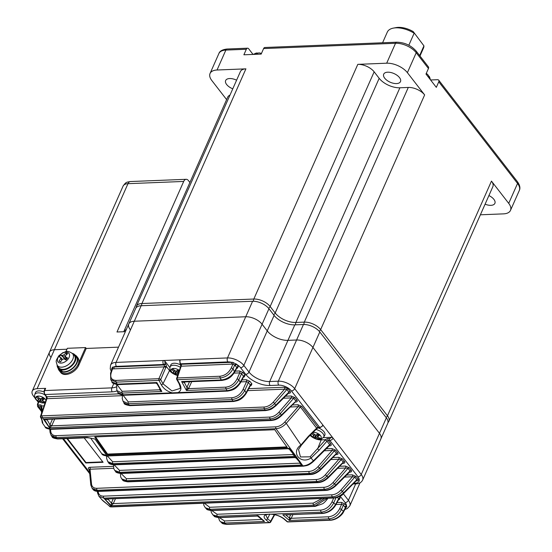 <?xml version="1.0" encoding="UTF-8"?>
<svg xmlns="http://www.w3.org/2000/svg" width="552" height="552" viewBox="0 0 552 552"><rect width="100%" height="100%" fill="white"/><g stroke="black" fill="none" stroke-linecap="round" stroke-linejoin="round"><path stroke-width="0.83" d="M130.182 329.523A12.71 6.541 23.9 0 1 128.795 323.962L135.661 308.464A12.71 6.541 23.9 0 1 141.167 305.732L252.602 301.261A12.71 6.541 -156.1 0 1 268.948 308.734L274.109 315.392A16.098 8.287 23.9 0 0 294.816 324.852L303.455 324.507A12.71 6.541 -156.1 0 1 319.801 331.98L386.359 417.829L379.486 433.327A12.71 6.541 23.9 0 1 380.88 438.888L362.629 480.067A12.71 6.541 23.9 0 0 361.243 474.506L322.872 425.012A1.414 0.724 23.9 0 1 323.023 425.626L320.16 427.621A1.414 0.835 -92.3 0 1 319.615 427.317L291.435 390.961A9.888 5.092 -156.1 0 0 278.719 385.151L270.08 385.496A18.927 9.743 23.9 0 1 245.737 374.373L240.575 367.715A9.888 5.092 -156.1 0 0 236.877 364.527A1.414 0.876 -37.8 0 0 235.276 365.624L232.972 364.065L181.318 366.197A1.414 0.724 -161 0 0 180.683 366.556L180.421 364.037A1.414 0.876 142.2 0 0 181.049 364.279L232.751 362.305A1.414 0.766 -97.8 0 1 232.972 364.065L231.212 368.025C228.707 372.828 225.016 375.567 220.131 376.236L177.282 377.954A1.414 0.724 -161 0 0 176.647 378.313L180.683 366.556M303.455 324.507L296.59 340.004A12.71 6.541 23.9 0 1 312.936 347.477L379.486 433.327L312.936 347.477A12.71 6.541 -156.1 0 0 296.59 340.004L287.951 340.349A16.098 8.287 23.9 0 1 267.244 330.889L262.083 324.231A12.71 6.541 -156.1 0 0 245.737 316.758L134.302 321.229A12.71 6.541 -156.1 0 0 128.795 323.962A12.71 6.541 23.9 0 1 134.302 321.229L116.051 362.409L163.24 360.511A1.414 0.724 23.9 0 1 165.062 361.346A1.414 0.835 87.7 0 0 165.248 363.326L165.621 363.809A2.822 1.67 -92.3 0 1 166.311 366.431L164.337 366.252A1.414 0.835 87.7 0 0 163.992 364.962L163.62 364.479L116.431 366.376A9.888 5.092 -156.1 0 0 113.712 366.976L163.992 364.962A1.414 0.876 142.2 0 0 165.621 363.809M189.888 182.477L188.37 180.518A5.651 3.346 87.7 0 0 186.183 179.303A5.651 3.346 87.7 0 0 183.692 181.442L127.974 183.678L54.393 349.726L66.951 349.223L54.393 349.726A11.302 5.817 -156.1 0 0 49.494 352.155A11.302 5.817 -156.1 0 0 50.729 357.096M85.553 347.574L86.229 348.45L118.514 347.153L86.229 348.45L78.77 365.272A11.302 7.003 -37.8 0 1 69.876 373.545A11.302 7.003 -37.8 0 1 60.748 372.559L60.071 371.682A11.302 7.003 -37.8 0 0 69.2 372.669A11.302 7.003 -37.8 0 0 78.094 364.396L85.553 347.574L67.358 348.298L65.874 351.645M183.692 181.442L116.976 331.993L125.387 331.655M386.359 417.829A12.71 6.541 23.9 0 1 387.745 423.384L380.88 438.888A12.71 6.541 23.9 0 0 379.486 433.327L361.243 474.506A2.822 1.753 -37.8 0 1 357.986 476.811L329.799 440.455L328.233 440.517L330.945 444.015A1.414 0.876 142.2 0 0 329.654 444.671L329.24 445.526M45.65 388.346L44.671 390.561A1.414 0.724 -156.1 0 0 44.056 390.864L45.043 388.649A1.414 0.724 23.9 0 1 45.65 388.346L37.122 388.691A11.302 5.817 -156.1 0 0 32.23 391.12A11.302 5.817 -156.1 0 0 33.458 396.06L35.024 398.082M294.775 457.159L295.906 457.242L302.075 465.019L119.736 472.333L120.439 473.202L302.924 465.881L276 428.697L56.304 437.515L57.07 438.585L87.161 437.377L94.951 439.047L106.812 455.662L289.151 448.348L295.223 456.359L292.739 454.531L292.933 453.958M107.281 454.717A593.193 351.334 -92.3 0 1 94.744 436.956L274.806 429.732A593.193 351.334 -92.3 0 0 287.344 447.493L107.281 454.717L107.557 454.089L286.902 446.892M37.122 388.691L54.393 349.726A11.302 5.817 -156.1 0 0 49.494 352.155L32.23 391.12M252.602 301.261L245.737 316.758L134.302 321.229L141.167 305.732M231.55 364.182A1.414 0.835 -92.3 0 0 231.336 362.257A9.888 5.092 -156.1 0 0 227.866 361.898L180.677 363.796A1.414 0.876 142.2 0 1 180.049 363.554L179.69 360.132A1.414 0.724 23.9 0 1 180.297 359.828L227.486 357.938L245.737 316.758A12.71 6.541 23.9 0 1 262.083 324.231L243.832 365.41L248.993 372.069A16.098 8.287 -156.1 0 0 269.7 381.529L278.339 381.184A12.71 6.541 23.9 0 1 294.685 388.656L322.872 425.012A2.822 1.753 -37.8 0 1 319.615 427.317L318.042 427.379L301.751 406.362L297.935 404.747A1.414 0.835 87.7 0 1 298.149 406.672L300.46 407.017A1.414 0.876 142.2 0 1 301.751 406.362M278.719 385.151A2.822 1.67 -92.3 0 1 278.339 381.184L296.59 340.004L287.951 340.349A16.098 8.287 23.9 0 1 267.244 330.889L262.083 324.231L268.948 308.734M257.039 515.63L258.253 515.844L264.546 521.454L261.924 519.473A1.414 0.724 -161 0 0 261.931 519.473L224.567 520.971A1.414 0.835 87.7 0 0 224.919 523.041L226.306 524.241L269.155 522.523L266.071 519.922C263.325 517.348 263.456 515.492 266.471 514.347L272.164 514.119C277.311 514.94 281.437 516.624 284.549 519.184L287.537 521.785L330.386 520.067L328.957 518.866L289.331 520.46L282.859 514.857L322.913 513.443C328.433 512.725 332.67 509.972 335.637 505.177L338.742 499.339M266.471 514.347L217.405 516.313L218.626 517.438L258.253 515.844L258.888 516.244M191.716 381.653L188.57 388.642L186.438 390.492L181.629 381.542L184.037 381.963L221.925 380.445A1.414 0.835 -92.3 0 1 221.262 379.955L220.22 377.968L177.371 379.686L179.71 383.957C181.774 388.077 181.187 390.961 177.951 392.603L172.265 392.831C167.332 391.513 163.661 388.801 161.239 384.703L158.99 380.425L116.141 382.143L117.217 384.13L156.851 382.536L161.839 391.478L159.493 389.809L159.818 388.774M177.951 392.603L227.024 390.63L226.072 388.905L186.438 390.492L186.969 387.407L189.495 381.742M66.895 438.585L85.808 462.983L103.093 462.286L84.18 437.888M106.156 455.959L106.66 456.607M286.964 521.599A1.414 1.414 0 0 0 287.944 521.944A1.414 0.835 87.7 0 1 287.537 521.785A1.414 1.007 -49.2 0 1 286.964 521.599L283.969 518.99C279.912 515.851 275.013 514.236 269.266 514.14C266.706 514.547 265.588 514.919 265.926 515.264L267.541 518.687L269.804 514.126M343.544 511.911C342.592 514.354 337.334 519.667 330.793 520.226L330.793 520.226A1.414 0.835 -92.3 0 1 330.386 520.067C335.968 519.349 340.315 516.403 343.413 511.242A1.414 0.724 -151.2 0 1 343.544 511.911L345.635 508.109L344.876 506.984A1.414 0.876 142.2 0 1 346.477 505.894L346.815 506.467L345.531 508.309M292.877 514.643L291.152 518.528L289.331 520.46L289.434 517.466A1.414 0.635 -156 0 0 291.249 518.3L328.606 516.796C333.436 516.175 337.106 513.498 339.611 508.758L341.605 504.286L336.002 504.507M211.782 510.538L217.067 514.264L320.898 510.096C325.721 509.482 329.385 506.812 331.89 502.085A1.414 0.635 24 0 1 333.705 502.913C330.889 508.364 326.729 511.442 321.229 512.152L272.164 514.119M219.365 517.597L224.567 520.971M204.323 503.21L209.67 507.274L313.315 503.113L322.092 498.484M115.375 498.891L113.284 503.583L331.987 494.806C335.257 494.551 338.238 492.957 340.922 490.031L352.48 476.749L344.6 477.066M98.173 491.439L98.221 491.949C98.642 494.744 100.43 496.138 103.603 496.138L324.121 487.292C327.384 487.036 330.351 485.449 333.035 482.531L345.69 467.992L348.001 468.331L334.533 483.8C331.49 487.161 328.116 488.989 324.403 489.293L103.879 498.139L111.469 506.708L333.353 497.807L332.283 496.828L111.311 505.694L104.845 499.07L325.825 490.445C329.247 490.259 332.635 488.637 335.995 485.587L349.927 471.787L350.03 470.946L348.001 468.331A1.414 0.876 -37.8 0 1 349.292 467.682L345.476 466.067A1.414 0.835 -92.3 0 1 345.69 467.992L337.81 468.31M121.06 473.478L126.436 478.75L309.12 471.422C312.37 471.173 315.33 469.593 318 466.675L332.111 450.473L334.415 450.811L319.505 467.951C316.448 471.277 313.067 473.092 309.361 473.388L126.677 480.716L127.415 481.585L310.134 474.258L309.361 473.388A1.414 0.835 87.7 0 1 309.12 471.422M89.403 469.676L90.031 469.214L91.528 484.132C91.942 486.919 93.73 488.306 96.897 488.306L316.503 479.495C319.753 479.246 322.72 477.659 325.39 474.748L338.9 459.229L341.212 459.574L326.894 476.017C323.845 479.364 320.47 481.178 316.765 481.482L97.159 490.293L97.918 491.183L317.607 482.372L316.765 481.482A1.414 0.835 87.7 0 1 316.503 479.495M42.159 420.376L42.387 421.59M44.077 405.858L41.697 405.962L42.235 411.219M54.703 419.051L51.667 425.833L49.563 427.759L44.132 419.037L46.389 419.389L265.726 410.584A1.414 0.835 -92.3 0 1 265.105 410.171L264.373 408.832L42.49 417.733L50.239 428.952L270.763 420.1L270.059 418.913L49.563 427.759L49.921 424.902L52.481 419.14M269.914 417.077C273.192 416.815 276.172 415.214 278.863 412.268L280.368 413.538C277.249 416.843 273.813 418.637 270.059 418.913A1.414 0.835 87.7 0 1 269.914 417.077L51.667 425.833A1.414 0.545 28.4 0 1 49.921 424.902M117.031 390.864A18.927 9.743 23.9 0 1 112.249 391.83L45.05 394.528L46.782 396.764A1.414 0.835 -92.3 0 1 47.127 398.054L41.145 415.877L264.235 407.024C267.527 406.755 270.528 405.14 273.226 402.18L274.73 403.457C271.598 406.762 268.141 408.556 264.373 408.832A1.414 0.835 87.7 0 1 264.235 407.024M123.13 395.267L128.257 401.911L231.93 397.75C236.787 397.109 240.465 394.404 242.97 389.636A1.414 0.635 24 0 1 244.784 390.464C241.838 395.805 237.595 398.827 232.054 399.538L128.375 403.698L129.278 405.216L232.93 401.056L232.054 399.538A1.414 0.835 87.7 0 1 231.93 397.75M166.283 366.418L160.708 379.521L162.957 383.785L169.512 370.564A9.177 4.726 -156.1 0 0 177.613 375.512M161.239 384.703A1.414 0.731 152 0 0 162.957 383.785L171.989 390.954L179.911 388.484M170.002 369.461L169.512 370.564L166.311 366.431M165.966 367.715A1.414 0.635 -156 0 0 164.151 366.887L112.546 368.895A1.414 0.904 93.7 0 0 112.546 367.128L111.594 368.922A1.414 0.807 146.6 0 1 111.987 369.053M111.194 372.841A1.414 0.724 -161 0 0 110.559 373.2L111.973 369.088L112.546 368.895L111.194 372.841C109.917 377.589 111.532 380.107 116.044 380.411L158.893 378.693L164.337 366.252M116.989 384.613L122.102 391.313L159.493 389.809A1.414 0.849 9.9 0 0 160.142 389.353M225.961 387.145C230.833 386.483 234.517 383.764 237.022 378.982A1.414 0.635 24 0 1 238.837 379.81C235.883 385.151 231.626 388.18 226.072 388.905A1.414 0.835 87.7 0 1 225.961 387.145L188.57 388.642A1.414 0.483 31.4 0 1 186.887 387.649M49.756 429.325L50.066 432.402A1.414 0.98 -5.7 0 1 50.77 431.443C51.177 434.251 52.971 435.652 56.138 435.659L275.834 426.841C279.105 426.586 282.079 424.992 284.763 422.059L286.26 423.329L300.95 444.981L308.368 436.328L316.827 427.959A1.414 0.876 142.2 0 1 318.042 427.379A1.414 0.835 -92.3 0 0 318.594 427.683L320.16 427.621M108.627 462.707L113.567 464.556A1.414 0.835 87.7 0 0 114.112 464.86C110.579 464.453 108.751 463.735 108.627 462.707L107.812 461.658L112.884 463.673L295.223 456.359L289.414 449.3L288.227 448.735L107.371 455.986C103.859 455.607 102.003 454.862 101.823 453.751L106.812 455.662A1.414 0.835 87.7 0 0 107.371 455.986L112.67 461.755L292.739 454.531A1.414 0.724 18.8 0 0 293.236 454.351A1.414 0.724 19 0 1 292.739 454.517M114.16 464.86L119.508 470.387L299.57 463.162L299.743 462.659M308.368 436.328L308.561 436.873L301.24 445.347L298.528 449.438L300.447 456.946L310.134 456.821L325.583 439.723A2.822 1.753 142.2 0 1 328.04 438.536L329.613 438.474A1.414 0.876 -37.8 0 0 331.241 437.322A1.414 0.724 23.9 0 1 333.056 438.15A2.822 1.753 142.2 0 1 329.799 440.455A1.414 0.835 87.7 0 1 329.613 438.474M310.107 435.349A9.177 4.726 -156.1 0 0 321.16 439.903L325.583 439.723M298.528 449.438L301.302 445.354L300.95 444.981C290.393 452.116 300.329 464.95 311.066 458.022L313.357 460.803L329.654 444.671L326.95 441.179L319.111 450.184L311.066 458.022A1.414 0.414 50.8 0 0 310.134 456.821M36.798 400.372L38.281 402.284M176.647 378.313A1.414 1.414 0 0 0 176.743 379.445A1.414 0.711 151.5 0 0 177.371 379.686A1.414 0.835 87.7 0 1 177.282 377.954L181.394 365.569A1.414 0.835 -92.3 0 0 181.049 364.279L180.677 363.796A2.822 1.67 87.7 0 1 180.297 359.828L163.24 360.511A2.822 1.67 -92.3 0 0 163.62 364.479A1.414 0.876 142.2 0 0 165.248 363.326M169.926 367.625L165.062 361.346M323.362 437.639L331.241 437.322M38.95 401.842L38.033 403.926A1.414 0.724 23.9 0 0 37.419 404.23L38.398 402.015A1.414 0.724 23.9 0 1 38.764 401.746M67.42 438.564L86.008 462.541L102.769 461.865M86.008 462.541L85.808 462.983M160.183 389.236L161.839 391.478L122.206 393.072L123.193 394.797L172.265 392.831M107.723 499.194A1.414 0.724 -151.2 0 0 107.854 499.429L104.845 499.07L325.349 490.217L324.403 489.293A1.414 0.835 87.7 0 1 324.121 487.292M209.67 507.274A1.414 0.835 87.7 0 0 209.981 509.31L205.344 507.771L206.545 508.93L211.064 510.358A1.414 0.835 87.7 0 0 211.513 510.545L315.185 506.384A1.414 0.835 87.7 0 1 314.743 506.198L313.633 505.149L209.981 509.31L211.064 510.358L314.743 506.198L327.315 498.27M285.943 514.926L322.485 513.27L321.229 512.152A1.414 0.835 87.7 0 1 320.898 510.096M112.546 367.128L113.712 366.976A1.414 0.835 87.7 0 1 113.926 368.902M111.918 369.543L111.594 368.922M237.015 367.956A1.414 0.835 -92.3 0 1 237.415 368.246L238.333 366.404L236.877 364.527L232.751 362.305M111.987 381.811L117.217 384.13A1.414 0.835 87.7 0 0 117.886 384.62C113.588 383.854 111.621 382.916 111.987 381.811L110.759 379.562L116.141 382.143A1.414 0.835 87.7 0 1 116.044 380.411M236.297 363.92A1.414 0.814 -32.9 0 0 234.772 364.92L233.02 368.853C230.06 374.201 225.796 377.237 220.22 377.968A1.414 0.835 -92.3 0 1 220.131 376.236M184.423 381.949A1.414 0.869 -141.4 0 0 184.465 382.743L181.629 381.542L221.262 379.955C226.81 379.3 231.212 376.519 234.462 371.62L236.732 367.501L235.276 365.624M344.876 506.984L343.42 505.114L341.426 509.586C338.617 515.057 334.464 518.155 328.957 518.866A1.414 0.835 -92.3 0 1 328.606 516.796M221.98 522.979L226.306 524.241A1.414 0.835 87.7 0 0 226.713 524.4L226.713 524.4C223.27 523.931 221.69 523.455 221.98 522.979L220.476 521.674L224.919 523.041L264.546 521.454L263.152 520.55M117.983 392.534L123.193 394.797A1.414 0.835 87.7 0 0 123.848 395.267C119.542 394.48 117.59 393.569 117.983 392.534L116.858 390.554L122.206 393.072A1.414 0.835 -92.3 0 1 122.102 391.313M124.096 403.001L129.278 405.216A1.414 0.835 87.7 0 0 129.92 405.651C125.621 404.864 123.682 403.988 124.096 403.008L123.055 401.256L128.375 403.698A1.414 0.835 87.7 0 1 128.257 401.911M123.848 395.267L227.672 391.099A1.414 0.835 87.7 0 1 227.024 390.63C232.564 389.981 236.953 387.207 240.196 382.301A1.414 0.724 28.8 0 1 240.327 382.971L243.66 376.699M129.92 405.651L233.565 401.49A1.414 0.835 87.7 0 1 232.93 401.056C238.464 400.407 242.845 397.626 246.075 392.713A1.414 0.724 28.8 0 1 246.206 393.383L250.449 385.462M324.748 498.373L313.633 505.149A1.414 0.835 87.7 0 1 313.315 503.113M322.913 513.443A1.414 0.835 87.7 0 1 322.485 513.27C328.06 512.56 332.401 509.641 335.512 504.507A1.414 0.724 28.8 0 1 335.637 505.177M219.054 517.61C215.584 517.141 213.962 516.631 214.197 516.086L218.626 517.438A1.414 0.835 -92.3 0 0 219.054 517.61L257.542 516.065L263.145 520.543M217.067 514.264A1.414 0.835 87.7 0 0 217.405 516.313L212.858 514.864L214.197 516.086M205.344 507.771L203.874 505.356L203.571 503.238M46.906 419.368A1.414 0.821 -145.3 0 0 47.023 420.037L44.132 419.037L265.105 410.171C268.858 409.915 272.384 408.259 275.683 405.209L288.91 392.113L286.881 389.498L274.73 403.457L275.876 405.761L288.806 392.955L288.91 392.113A1.414 0.876 -37.8 0 1 290.193 391.458L288.165 388.843A1.414 0.876 -37.8 0 0 286.881 389.498L284.57 389.153L247.717 390.63M42.076 420.134A1.414 1.152 3 0 0 41.911 420.631L42.345 422.894L45.202 426.986L50.239 428.952A1.414 0.835 87.7 0 0 50.846 429.339L271.37 420.493A1.414 0.835 87.7 0 1 270.763 420.1C274.503 419.844 278.015 418.188 281.299 415.132L295.285 401.725M318.594 427.683L316.945 428.573L300.46 407.017L286.26 423.329C283.162 426.634 279.74 428.421 276 428.697A1.414 0.835 -92.3 0 1 275.834 426.841M120.964 473.485C117.417 473.043 115.609 472.353 115.554 471.415L120.439 473.202A1.414 0.835 87.7 0 0 120.964 473.485L303.455 466.157A1.414 0.835 87.7 0 1 302.924 465.881C306.643 465.598 310.12 463.908 313.357 460.803L313.557 461.355L329.558 445.512M126.436 478.75A1.414 0.835 87.7 0 0 126.677 480.716L121.73 478.853L122.592 479.867L127.415 481.585A1.414 0.835 87.7 0 0 127.933 481.848L310.652 474.52A1.414 0.835 87.7 0 1 310.134 474.258C313.86 473.968 317.338 472.264 320.567 469.152L320.767 469.697L336.03 454.282M96.897 488.306A1.414 0.835 87.7 0 0 97.159 490.293L92.177 488.396L93.046 489.431L97.918 491.183A1.414 0.835 87.7 0 0 98.408 491.432L318.104 482.614A1.414 0.835 87.7 0 1 317.607 482.372C321.333 482.075 324.817 480.364 328.047 477.225L328.247 477.777L342.827 463.045M325.825 490.445A1.414 0.835 87.7 0 1 325.349 490.217C329.082 489.921 332.566 488.189 335.802 485.036L335.995 485.587M109.655 506.446A1.414 1.414 0 0 0 110.503 506.86A1.414 0.945 96.8 0 1 110.083 506.653A1.414 0.959 -44.1 0 1 109.655 506.446L109.165 505.936C107.716 504.321 103.445 501.596 101.913 499.691L110.083 506.653L111.469 506.708A1.414 0.835 87.7 0 0 111.932 506.915L333.815 498.014A1.414 0.835 87.7 0 1 333.353 497.807C337.099 497.497 340.584 495.751 343.82 492.577L356.82 479.709L354.791 477.094L342.426 491.301C339.383 494.675 336.002 496.517 332.283 496.828A1.414 0.835 -92.3 0 1 331.987 494.806M87.161 437.377A1.414 0.835 87.7 0 0 87.754 437.75L91.156 438.219M119.508 470.387A1.414 0.835 -92.3 0 0 119.736 472.333L114.719 470.394L115.554 471.415M121.73 478.853L120.64 476.866L120.439 473.492M42.352 415.925A1.414 0.835 87.7 0 0 42.49 417.733L41.11 417.691L41.531 418.361C42.994 423.142 43.18 424.102 42.083 421.238M51.681 436.004L52.06 436.653L57.07 438.585A1.414 0.835 87.7 0 0 57.663 438.957C53.861 438.357 51.991 437.591 52.06 436.653L51.157 435.39L56.304 437.515A1.414 0.835 -92.3 0 1 56.138 435.659M103.603 496.138A1.414 0.835 87.7 0 0 103.879 498.139L98.932 496.289L101.913 499.691M248.807 388.656L284.356 387.228A1.414 0.835 -92.3 0 1 284.57 389.153L273.226 402.18M288.744 393.017A1.414 0.835 -92.3 0 1 289.041 393.272C290.462 393.107 290.849 392.5 290.193 391.458M295.534 401.78A1.414 0.835 -92.3 0 1 295.831 402.028C297.252 401.863 297.638 401.263 296.99 400.221A1.414 0.876 142.2 0 0 295.7 400.869L293.671 398.254A1.414 0.876 142.2 0 1 294.961 397.606L291.145 395.991A1.414 0.835 87.7 0 1 291.359 397.909L293.671 398.254L280.368 413.538L281.492 415.677L295.603 401.711M155.754 382.819L156.851 382.536L157.458 383.826M236.87 367.942L234.586 372.289A1.414 0.724 -151.2 0 0 234.462 371.62L233.02 368.853A1.414 0.635 -156 0 0 231.212 368.025M238.333 366.404A1.414 0.876 -37.8 0 0 236.732 367.501L236.277 368.419M160.708 379.521A1.414 0.724 152.5 0 1 158.99 380.425A1.414 0.835 -92.3 0 1 158.893 378.693A1.414 0.635 -156 0 1 160.708 379.521M179.71 383.957A1.414 0.718 151.1 0 1 179.083 383.716C180.228 386.717 180.504 388.311 179.904 388.504M243.805 376.719A1.414 0.835 -92.3 0 1 244.205 377.009L245.122 375.167A1.414 0.876 142.2 0 0 243.522 376.257L243.066 377.182M241.548 373.718A1.414 0.876 142.2 0 1 243.149 372.621L239.527 370.965A1.414 0.835 87.7 0 1 239.734 372.89L241.548 373.718L238.837 379.81L240.196 382.301L243.522 376.257L241.548 373.718M340.922 490.031L344.02 493.129L356.406 480.564M356.654 480.619A1.414 0.835 -92.3 0 1 356.951 480.868C358.372 480.702 358.759 480.102 358.11 479.053A1.414 0.876 142.2 0 0 356.82 479.709L356.723 480.55M352.266 474.823A1.414 0.835 -92.3 0 1 352.48 476.749L354.791 477.094A1.414 0.876 142.2 0 1 356.081 476.438L352.266 474.823L346.635 475.051M111.476 502.755A1.414 0.635 24 0 0 113.284 503.583L111.311 505.694L111.366 503.031L113.153 498.98M349.292 467.682L351.313 470.297A1.414 0.876 -37.8 0 0 350.03 470.946L335.802 485.036L333.035 482.531M351.313 470.297C351.969 471.339 351.583 471.946 350.161 472.112A1.414 0.835 87.7 0 0 349.864 471.856M339.611 508.758A1.414 0.635 -156 0 1 341.426 509.586L343.413 511.242L345.407 507.619A1.414 0.931 136.9 0 1 346.815 506.467M341.391 502.361A1.414 0.835 -92.3 0 1 341.605 504.286L343.42 505.114A1.414 0.876 142.2 0 1 345.021 504.017L341.391 502.361L337.093 502.534M283.969 518.99A1.414 1 -48.6 0 0 284.549 519.184M226.713 524.4L269.562 522.682A1.414 0.835 -92.3 0 1 269.155 522.523A1.414 0.994 -50.1 0 0 270.611 521.281L274.289 514.616M266.071 519.922A1.414 0.987 -49.5 0 0 267.541 518.687L270.611 521.281A1.414 0.724 -151.2 0 1 270.742 521.951L274.73 514.712M339.218 496.538L340.198 497.8A1.414 0.876 -37.8 0 0 338.597 498.898L338.141 499.815M340.198 497.8L339.287 499.643A1.414 0.835 87.7 0 0 338.887 499.353M87.754 437.75L57.663 438.957M288.027 448.307L289.151 448.348L289.834 449.156M114.112 464.86L295.003 457.601L296.176 458.146L302.075 465.019L299.57 463.162A1.414 0.724 19 0 0 300.033 463.018A1.414 0.704 18.1 0 1 299.563 463.19M112.67 461.755A1.414 0.835 -92.3 0 0 112.884 463.673L113.567 464.556L295.906 457.242L296.596 457.981M329.489 445.574A1.414 0.835 -92.3 0 1 329.785 445.83C331.207 445.664 331.593 445.057 330.945 444.015M325.611 439.73L326.95 441.179L325.445 439.909M250.594 385.475A1.414 0.835 -92.3 0 1 251.001 385.765L251.912 383.923A1.414 0.876 142.2 0 0 250.311 385.02L249.856 385.938M242.97 389.636L246.53 381.646L248.345 382.474L244.784 390.464L246.075 392.713L250.311 385.02L248.345 382.474A1.414 0.876 -37.8 0 1 249.946 381.384L246.316 379.721A1.414 0.835 -92.3 0 1 246.53 381.646L240.927 381.874M336.278 454.337A1.414 0.835 -92.3 0 1 336.582 454.593C338.003 454.427 338.383 453.82 337.734 452.778A1.414 0.876 142.2 0 0 336.444 453.427L336.347 454.268M318 466.675L320.567 469.152L336.444 453.427L334.415 450.811A1.414 0.876 -37.8 0 1 335.706 450.163L331.897 448.548A1.414 0.835 -92.3 0 1 332.111 450.473L324.224 450.784M89.286 469.345L90.825 485.091A1.414 0.98 -5.7 0 1 91.528 484.132M89.3 469.938L88.658 469.103A1.414 0.876 142.2 0 1 89.245 469.297M88.658 469.103C88.009 468.061 88.396 467.461 89.817 467.296A1.414 0.835 -92.3 0 1 90.031 469.214L113.643 468.268M343.068 463.1A1.414 0.835 -92.3 0 1 343.372 463.349C344.793 463.183 345.179 462.576 344.524 461.534A1.414 0.876 142.2 0 0 343.24 462.19L343.137 463.031M325.39 474.748L328.047 477.225L343.24 462.19L341.212 459.574A1.414 0.876 -37.8 0 1 342.495 458.919L338.686 457.304A1.414 0.835 -92.3 0 1 338.9 459.229L331.021 459.547M46.989 419.361A1.414 0.724 -151.2 0 0 47.161 419.803L49.97 424.771A1.414 0.635 24 0 0 51.784 425.606M113.229 503.721A1.414 0.524 19.1 0 1 111.366 503.031L107.985 499.187M285.846 514.926A1.414 0.724 28.8 0 0 285.901 515.009L289.269 517.921A1.414 0.455 -163.8 0 0 291.152 518.528M184.534 381.943A1.414 0.724 -151.2 0 0 184.706 382.384L184.465 382.743L186.969 387.407A1.414 0.635 24 0 0 188.784 388.235M160.08 389.25A1.414 0.724 19 0 1 159.597 389.408M316.779 428.338L316.827 427.959M321.575 438.971L317.607 448.914L319.111 450.184M109.165 505.936A1.414 0.952 -44 0 0 109.586 506.143M122.482 395.66L47.051 398.682A1.414 0.724 -161 0 0 46.416 399.041L46.154 396.522A1.414 0.876 142.2 0 0 46.782 396.764L119.087 393.859M40.51 416.236A1.414 1.414 0 0 0 40.648 417.443A1.414 0.78 147.8 0 0 41.11 417.691A1.414 0.931 97.5 0 1 41.145 415.877A1.414 0.724 -161 0 0 40.51 416.236L46.416 399.041M41.531 418.361A1.414 0.787 147.7 0 1 41.076 418.112L42.414 421.542M41.614 413.013L41.02 407.086A1.414 0.98 -5.7 0 1 41.717 406.127M41.172 407.404L41.697 405.962M107.557 454.089L95.551 436.922M45.94 400.428A5.534 2.85 -156.1 0 0 38.06 396.081A5.534 2.85 -156.1 0 0 37.771 400.98A5.534 2.85 -156.1 0 0 45.229 402.505M41.027 398.799A2.449 1.263 -156.1 0 0 39.634 398.482A19.741 15.477 -115.4 0 1 37.846 396.66A19.306 1.552 148.7 0 1 36.591 397.261A19.741 15.477 64.6 0 0 38.385 399.082A2.449 1.263 -156.1 0 0 38.585 399.958A19.741 6.845 126.7 0 1 37.294 400.29A19.306 17.981 107.8 0 0 38.971 401.546A19.741 6.845 -53.3 0 0 40.268 401.214A2.449 1.263 -156.1 0 0 41.662 401.525A19.741 15.477 64.6 0 0 43.774 402.615A19.306 10.426 -79.6 0 0 45.029 402.022A19.741 15.477 -115.4 0 1 42.911 400.931A2.449 1.263 -156.1 0 0 42.711 400.055A19.741 6.845 -53.3 0 0 44.326 398.992A19.306 9.115 -131.9 0 1 42.649 397.737A19.741 6.845 126.7 0 1 41.027 398.799M38.385 399.082L39.026 397.909M43.263 398.668L42.78 398.309L41.662 401.525M43.774 402.615L43.739 401.401M42.028 398.164A2.18 1.125 -156.1 0 0 42.78 398.309A2.18 1.125 -156.1 0 0 43.339 398.275M43.401 398.323L42.711 400.055M39.406 398.275L38.585 399.958M40.268 401.214L41.793 398.089M38.971 401.546L40.889 398.744M43.801 391.879A7.769 4.002 -156.1 0 0 35.383 392.748L34.741 394.701C34.217 397.136 35.128 399.206 37.46 400.911L41.724 402.884L45.036 403.063M179.359 370.433A5.534 2.85 -156.1 0 0 172.058 368.75A5.534 2.85 -156.1 0 0 173.093 373.338A5.534 2.85 -156.1 0 0 177.703 375.236M179.158 370.999A19.306 9.115 -131.9 0 1 177.972 370.095A19.741 6.845 126.7 0 1 176.357 371.158A2.449 1.263 -156.1 0 0 174.963 370.841A19.741 15.477 -115.4 0 1 173.169 369.019A19.306 1.552 148.7 0 1 171.92 369.619A19.741 15.477 64.6 0 0 173.707 371.441A2.449 1.263 -156.1 0 0 173.908 372.317A19.741 6.845 126.7 0 1 172.617 372.641A19.306 17.981 107.8 0 0 174.301 373.897A19.741 6.845 -53.3 0 0 175.591 373.573A2.449 1.263 -156.1 0 0 176.985 373.883A19.741 15.477 64.6 0 0 177.979 374.442M178.351 373.352A19.741 15.477 -115.4 0 1 178.241 373.29A2.449 1.263 -156.1 0 0 178.034 372.407A19.741 6.845 -53.3 0 0 178.848 371.903M173.707 371.441L174.349 370.268M178.586 371.027L178.103 370.661L176.985 373.883M177.358 370.523A2.18 1.125 -156.1 0 0 178.103 370.661A2.18 1.125 -156.1 0 0 178.662 370.633M178.724 370.682L178.034 372.407M174.729 370.633L173.908 372.317M175.591 373.573L177.116 370.44M174.301 373.897L176.212 371.103M180.794 365.044A7.769 4.002 -156.1 0 0 170.706 365.107L170.064 367.059C169.54 369.495 170.451 371.565 172.79 373.269L177.661 375.367M310.893 434.576A5.534 2.85 -156.1 0 0 318.649 439.233A5.534 2.85 -156.1 0 0 319.146 434.32A5.534 2.85 -156.1 0 0 313.101 432.388M311.839 433.637A19.741 15.477 64.6 0 0 313.557 435.376A2.449 1.263 -156.1 0 0 313.757 436.252A19.741 6.845 126.7 0 1 312.466 436.584A19.306 17.981 107.8 0 0 314.15 437.839A19.741 6.845 -53.3 0 0 315.44 437.508A2.449 1.263 -156.1 0 0 316.834 437.819A19.741 15.477 64.6 0 0 318.946 438.909A19.306 10.426 -79.6 0 0 320.201 438.316A19.741 15.477 -115.4 0 1 318.09 437.225A2.449 1.263 -156.1 0 0 317.883 436.349A19.741 6.845 -53.3 0 0 319.505 435.286A19.306 9.115 -131.9 0 1 317.821 434.031A19.741 6.845 126.7 0 1 316.199 435.093A2.449 1.263 -156.1 0 0 314.812 434.776A19.741 15.477 -115.4 0 1 313.018 432.954A19.306 1.552 148.7 0 1 312.052 433.423M318.435 434.962L317.952 434.603L316.834 437.819M318.946 438.909L318.918 437.695M313.557 435.376L314.198 434.203M317.207 434.458A2.18 1.125 -156.1 0 0 317.952 434.603A2.18 1.125 -156.1 0 0 318.511 434.569M314.578 434.569L313.757 436.252M315.44 437.508L316.965 434.383M314.15 437.839L316.061 435.038M318.573 434.617L317.883 436.349M310.507 434.948L312.915 437.405L317.014 439.206L321.188 439.116L323.72 437.115L324.735 435.328A7.769 4.002 -156.1 0 0 322.085 429.918A7.769 4.002 -156.1 0 0 318.028 427.821M304.042 324.5A2.822 1.67 87.7 0 1 304.304 322.12A12.71 6.541 23.9 0 1 320.65 329.592L387.476 415.787A12.71 6.541 23.9 0 1 388.863 421.348L492.853 186.673A12.71 6.541 -156.1 0 0 491.466 181.111L508.716 203.364L517.548 183.436L438.771 81.82L436.315 87.354L425.992 74.044L428.449 68.51L416.222 52.737L407.39 72.664L424.64 94.916A12.71 6.541 -156.1 0 0 408.294 87.444L399.883 87.782L295.886 322.458L304.304 322.12L408.294 87.444M226.617 99.601L211.816 80.516A16.098 8.287 23.9 0 1 210.057 73.471A16.098 8.287 23.9 0 1 217.04 70.007L245.916 68.848A12.71 6.541 -156.1 0 0 240.41 71.581L136.413 306.257A12.71 6.541 23.9 0 1 141.926 303.524L253.81 299.032A12.71 6.541 23.9 0 1 270.156 306.512L275.186 312.991L379.176 78.315A16.098 8.287 -156.1 0 0 399.883 87.782M379.176 78.315L374.152 71.829A12.71 6.541 -156.1 0 0 357.806 64.356L386.69 63.197L395.515 43.277L263.614 48.569L261.165 54.103L243.88 54.793L246.33 49.259A2.822 1.67 -92.3 0 1 247.579 48.19A2.822 1.67 -92.3 0 1 248.676 48.797L253.037 54.427M229.977 95.116A12.71 6.541 -156.1 0 0 227.679 97.2L123.751 331.717A12.71 6.541 23.9 0 1 126.256 329.682M508.716 203.364A16.098 8.287 23.9 0 1 510.476 210.402A16.098 8.287 23.9 0 1 503.5 213.865L480.392 214.797M396.508 83.58A9.177 4.726 23.9 0 1 387.035 80.399A9.177 4.726 23.9 0 1 383.702 74.168A9.177 4.726 23.9 0 1 387.683 72.195A9.177 4.726 23.9 0 1 397.157 75.376A9.177 4.726 23.9 0 1 400.49 81.606A9.177 4.726 23.9 0 1 396.508 83.58M407.39 72.664A16.098 8.287 -156.1 0 0 386.69 63.197M428.449 68.51A2.822 1.753 -37.8 0 0 428.407 66.868L416.18 51.101A2.822 1.753 142.2 0 1 416.222 52.737A16.098 8.287 -156.1 0 0 395.515 43.277A2.822 1.67 -92.3 0 1 396.764 42.2C404.582 42.401 411.054 45.367 416.18 51.101M438.771 81.82A2.822 1.753 -37.8 0 0 438.73 80.185A2.822 1.753 -37.8 0 0 437.474 79.702L430.594 79.978M488.92 195.56A9.177 4.726 23.9 0 1 494.889 203.364A9.177 4.726 23.9 0 1 490.907 205.337A9.177 4.726 23.9 0 1 485.098 204.185M232.772 88.817A9.177 4.726 23.9 0 1 225.651 80.509A9.177 4.726 23.9 0 1 229.625 78.536A9.177 4.726 23.9 0 1 236.587 80.199M263.614 48.569A2.822 1.67 -92.3 0 1 264.863 47.493L396.764 42.2M428.4 75.727A8.929 5.534 142.2 0 1 429.594 77.08A8.929 5.534 142.2 0 1 429.842 77.749L428.49 75.997A8.929 5.534 -37.8 0 0 427.386 74.237L426.275 73.416M261.462 53.427L259.688 52.964A8.929 5.285 87.7 0 0 257.667 53.316L255.39 53.406A8.929 5.285 -92.3 0 1 256.19 53.102A8.929 5.285 -92.3 0 1 257.943 53.185M419.975 56L423.474 48.107A19.775 10.177 -156.1 0 0 423.936 45.864L419.644 55.566M408.832 45.229L414.145 33.23A19.775 10.177 -156.1 0 0 395.887 27.835A19.775 10.177 -156.1 0 0 393.417 28.104A19.775 10.177 -156.1 0 0 387.318 32.085L382.584 42.773M413.241 31.616L423.936 45.864L413.241 31.616A16.946 8.729 -156.1 0 0 396.108 27.6L393.417 28.104M106.702 456.359L106.412 455.98M58.091 368.212A11.302 7.003 -37.8 0 0 58.981 370.282L60.071 371.682A11.302 7.003 -37.8 0 0 61.886 373.083A11.302 7.003 -37.8 0 0 74.665 369.115A11.302 7.003 -37.8 0 0 77.929 357.841L76.838 356.44A11.302 7.003 -37.8 0 0 75.051 355.053A10.736 6.652 -37.8 0 0 72.277 353.363M58.981 370.282A11.302 7.003 -37.8 0 0 60.803 371.682A11.302 7.003 -37.8 0 0 73.582 367.715A11.302 7.003 -37.8 0 0 76.838 356.44M62.404 371.648A10.736 6.652 -37.8 0 0 73.947 366.838A10.736 6.652 -37.8 0 0 76.397 356.785L75.037 355.033A10.736 6.652 -37.8 0 1 72.595 365.086A10.736 6.652 -37.8 0 1 61.044 369.895L62.404 371.648M57.146 365.093A10.736 6.652 -37.8 0 0 58.07 368.184L59.43 369.937A10.736 6.652 -37.8 0 0 61.279 371.317L61.727 370.778M58.07 368.184A10.736 6.652 -37.8 0 0 59.92 369.564L61.279 371.317M61.479 369.24L61.044 369.895M60.444 368.936L59.92 369.564M59.112 362.774A6.955 4.312 -37.8 0 0 69.359 356.723A6.955 4.312 -37.8 0 0 61.996 353.466A6.955 4.312 -37.8 0 0 59.112 362.774M63.901 354.929A2.857 1.773 -37.8 0 0 62.369 355.502A25.392 6.313 -139.5 0 0 60.741 354.984A24.695 23.281 84 0 0 59.099 356.909A25.392 6.313 40.5 0 1 60.727 357.427A2.857 1.773 -37.8 0 0 60.699 358.676A25.392 18.899 113.9 0 0 59.016 361.236A24.695 1.332 20.4 0 0 60.61 361.939A25.392 18.899 -66.1 0 1 62.293 359.38A2.857 1.773 -37.8 0 0 63.832 358.8A25.392 6.313 40.5 0 1 65.936 359.938A24.695 9.619 -55.7 0 1 67.579 358.013A25.392 6.313 -139.5 0 0 65.474 356.882A2.857 1.773 -37.8 0 0 65.495 355.633A25.392 18.899 -66.1 0 1 67.661 353.687A24.695 12.323 -116.2 0 0 66.067 352.983A25.392 18.899 113.9 0 0 63.901 354.929L66.302 358.71L66.571 358.4M60.727 357.427L62.335 359.373M60.741 354.984L65.322 359.083L62.369 355.502M65.474 356.882L66.875 358.821M66.771 358.676A2.47 1.532 -37.8 0 0 66.302 358.71A2.47 1.532 -37.8 0 0 65.322 359.083A2.47 1.532 -37.8 0 0 64.894 359.359M66.067 352.983L66.371 354.798M61.9 359.938L60.699 358.676M59.016 361.236L60.706 361.774M57.201 365.196L58.498 367.315A9.888 6.127 -37.8 0 0 60.334 368.888A9.888 6.127 -37.8 0 0 71.753 365.182A9.888 6.127 -37.8 0 0 74.085 355.233L72.36 353.446C66.136 349.582 66.15 352.121 62.838 352.666L58.829 355.771C55.255 361.843 55.931 360.615 57.201 365.196A9.612 5.955 -37.8 0 0 58.988 366.721A9.612 5.955 -37.8 0 0 70.09 363.119A9.612 5.955 -37.8 0 0 72.36 353.446M186.183 179.303L130.465 181.539A5.651 3.346 -92.3 0 0 127.974 183.678A11.302 5.817 -156.1 0 0 123.075 186.107L49.494 352.155M274.109 315.392L248.993 372.069A2.822 1.753 -37.8 0 1 245.737 374.373M294.816 324.852L269.7 381.529A2.822 1.67 -92.3 0 0 270.08 385.496M319.801 331.98L294.685 388.656A2.822 1.753 -37.8 0 1 291.435 390.961M44.056 390.864L44.422 394.287A1.414 0.876 142.2 0 0 45.05 394.528A2.822 1.67 87.7 0 1 44.671 390.561L111.87 387.863A16.098 8.287 -156.1 0 0 116.044 386.993M113.74 383.654L111.87 387.863A2.822 1.67 87.7 0 0 112.249 391.83M329.785 445.83L329.213 445.85M292.305 404.975L297.935 404.747M237.415 368.246L236.801 368.274M235.221 371.137L239.527 370.965M243.149 372.621L245.122 375.167M244.205 377.009L243.591 377.03M288.165 388.843L284.356 387.228M289.041 393.272L288.461 393.293M285.515 396.212L291.145 395.991M294.961 397.606L296.99 400.221M295.831 402.028L295.251 402.056M41.083 407.742L40.441 406.907L38.868 406.969L41.324 410.143M63.48 438.723L89.541 472.339M339.846 466.295L345.476 466.067M350.161 472.112L349.582 472.132M356.081 476.438L358.11 479.053M356.951 480.868L356.378 480.889M339.287 499.643L338.673 499.663M345.021 504.017L346.477 505.894A9.888 5.092 -156.1 0 0 345.166 502.617L340.094 496.075M353.949 483.297L354.777 483.262A9.888 5.092 -156.1 0 0 357.986 476.811M335.706 450.163L337.734 452.778M336.582 454.593L336.002 454.613M326.26 448.776L331.897 448.548M342.495 458.919L344.524 461.534M343.372 463.349L342.792 463.369M89.817 467.296L113.408 466.343M333.049 457.532L338.686 457.304M249.946 381.384L251.912 383.923M251.001 385.765L250.387 385.793M242.017 379.893L246.316 379.721M289.434 517.466L290.656 514.733M336.03 497.697L333.705 502.913L335.512 504.507L338.597 498.898L337.369 497.304M331.89 502.085L333.705 498.014M278.863 412.268L291.359 397.909L283.48 398.227M47.417 419.347L47.161 419.803M237.022 378.982L239.734 372.89L234.096 373.111M184.961 381.929L184.706 382.384M284.763 422.059L298.149 406.672L290.269 406.99M50.556 429.352L50.77 431.443M227.866 361.898A2.822 1.67 -92.3 0 1 227.486 357.938A12.71 6.541 23.9 0 1 243.832 365.41A2.822 1.753 -37.8 0 1 240.575 367.715M343.344 493.764L348.415 500.305A12.71 6.541 23.9 0 1 349.809 505.867L360.021 482.827M355.702 483.876L348.415 500.305A2.822 1.753 -37.8 0 1 345.166 502.617M128.795 323.962L110.545 365.141A12.71 6.541 23.9 0 1 116.051 362.409A2.822 1.67 87.7 0 0 116.431 366.376M38.033 403.926A1.414 0.876 -37.8 0 0 38.674 404.989L40.248 404.92A2.822 1.753 142.2 0 1 41.731 405.948M340.384 495.91A2.822 1.753 -37.8 0 0 343.082 493.992M354.777 483.262A2.822 1.67 87.7 0 0 355.874 483.869C359.214 483.704 361.463 482.434 362.629 480.067M38.674 404.989A1.414 0.835 -92.3 0 0 38.868 406.969A2.822 1.753 142.2 0 1 37.612 406.486L41.455 411.44M41.02 407.072L41.02 407.086A1.414 0.876 -37.8 0 0 40.441 406.907A1.414 0.835 -92.3 0 1 40.248 404.92M97.373 491.411L97.525 492.908A1.414 0.98 -5.7 0 1 98.221 491.949M328.04 438.536A1.414 0.835 87.7 0 0 328.233 440.517A1.414 0.876 -37.8 0 0 327.019 441.096M211.513 510.545L211.513 510.545C208.042 510.096 206.386 509.558 206.545 508.93L206.545 508.93M78.094 364.396L78.77 365.272M44.822 394.797A7.555 3.892 -156.1 0 0 34.741 394.701M180.421 367.322A7.555 3.892 -156.1 0 0 170.064 367.059M323.72 437.115A7.555 3.892 -156.1 0 0 321.133 431.85A7.555 3.892 -156.1 0 0 316.034 429.484M424.64 94.916L320.65 329.592A2.822 1.753 -37.8 0 1 319.194 331.248M273.599 314.73A2.822 1.753 142.2 0 0 275.186 312.991A16.098 8.287 -156.1 0 0 295.886 322.458A2.822 1.67 87.7 0 0 295.63 324.824M268.562 308.257A2.822 1.753 142.2 0 0 270.156 306.512L374.152 71.829M253.534 301.254A2.822 1.67 87.7 0 1 253.81 299.032L357.806 64.356M141.636 305.711A2.822 1.67 87.7 0 1 141.926 303.524L245.916 68.848M246.33 49.259L225.865 50.08L217.04 70.007M386.048 417.429A2.822 1.753 -37.8 0 0 387.476 415.787L491.466 181.111M438.73 80.185L517.507 181.794A2.822 1.753 142.2 0 1 517.548 183.436A16.098 8.287 -156.1 0 1 519.308 190.481L510.476 210.402M247.579 48.19L227.113 49.011A2.822 1.67 87.7 0 0 225.865 50.08A16.098 8.287 -156.1 0 0 218.889 53.544L210.057 73.471M130.465 181.539C126.422 182.339 126.173 181.698 123.075 186.107M110.545 365.141L110.241 368.874L111.228 371.254M344.897 509.455L347.27 508.585L349.809 505.867M353.266 483.973L355.874 483.869M62.631 438.757L89.672 473.637M101.816 453.751L90.611 438.088M50.846 429.339C47.037 428.752 45.154 427.966 45.202 426.986M275.876 405.761C270.728 409.819 271.294 409.522 265.726 410.584M271.37 420.493C274.303 419.948 276.483 420.182 281.492 415.677M117.886 384.62L155.774 383.095L157.058 383.819L160.349 389.712M110.559 373.2L110.759 379.562M116.596 384.151L116.858 390.554M176.743 379.445L179.083 383.716M234.586 372.289C229.818 379.265 226.258 379.583 221.925 380.445M227.672 391.099C232.295 390.154 235.573 389.864 240.327 382.971M110.503 506.86L111.932 506.915M333.815 498.014C337.017 497.925 340.418 496.296 344.02 493.129M97.525 492.908L98.932 496.289M218.502 517.617L219.53 520.605L220.476 521.674M287.944 521.944L330.793 520.226M210.981 510.552L211.278 512.332L212.858 514.864M50.066 432.402L51.157 435.397M106.771 455.993L106.598 458.367L107.812 461.658M113.553 464.867L113.733 468.558L114.719 470.394M303.455 466.157C306.615 465.55 308.409 465.902 313.557 461.355M122.599 395.232L122.206 398.399L123.055 401.256M233.565 401.49C238.147 400.586 241.541 400.193 246.206 393.383M127.933 481.848C124.331 481.358 122.551 480.695 122.592 479.867M310.652 474.52C314.04 474.347 317.414 472.74 320.767 469.697M98.408 491.432C95.606 491.363 93.819 490.693 93.046 489.431M90.825 485.091L92.177 488.396M318.104 482.614C321.63 482.372 325.011 480.764 328.247 477.777M315.185 506.384L322.52 503.79C323.907 503.348 327.902 498.704 327.888 498.159M46.975 419.237L46.389 419.389M180.049 363.554L180.421 364.037M308.561 436.873L316.945 428.573M269.562 522.682A1.414 1.414 0 0 0 270.742 521.951M44.422 394.287L46.154 396.522M40.648 417.443L41.076 418.112M41.911 420.631L41.945 419.775M37.419 404.23L37.612 406.486M429.594 77.08L430.436 79.764M517.507 181.794C519.894 185.244 520.495 188.142 519.308 190.481M227.113 49.011C222.415 49.563 219.675 51.074 218.889 53.544M256.19 53.102L253.209 54.42M135.971 307.906L136.413 306.257M387.952 422.763L388.863 421.348"/></g></svg>
